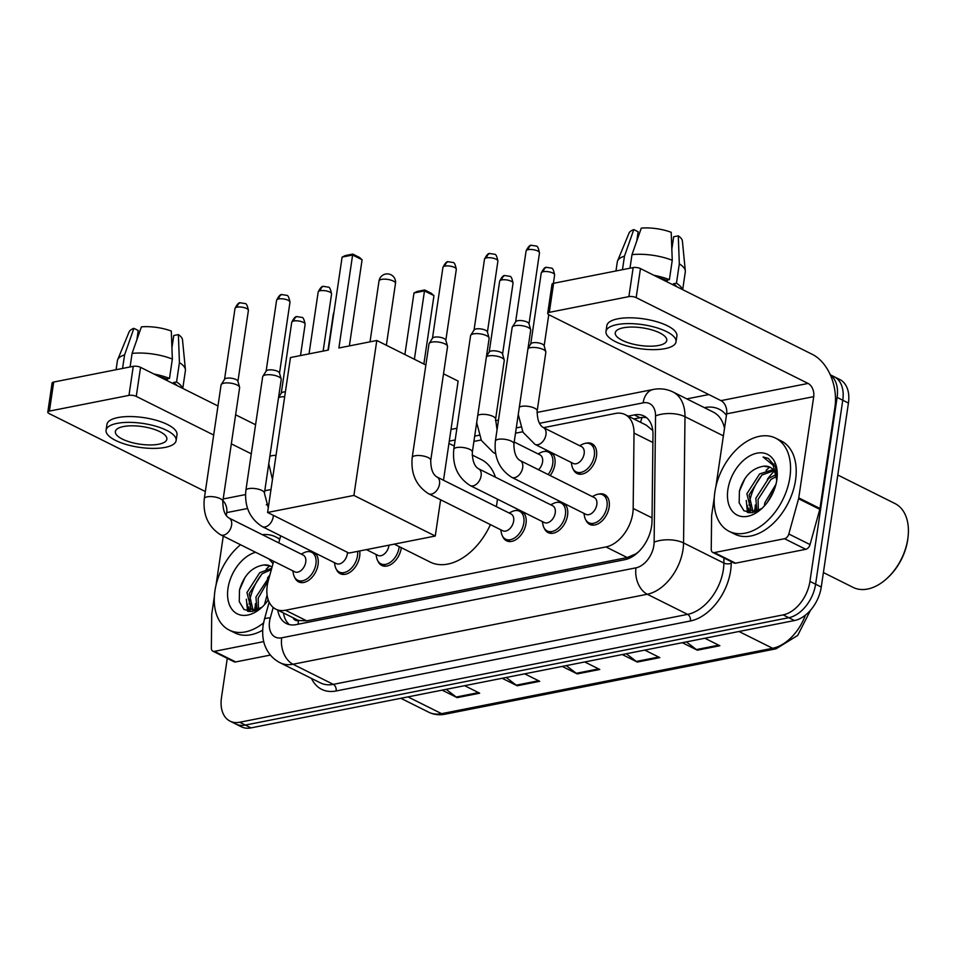 <?xml version="1.0" encoding="UTF-8"?>
<svg xmlns="http://www.w3.org/2000/svg" width="956" height="956" viewBox="0 0 956 956"><rect width="100%" height="100%" fill="white"/><g stroke="black" fill="none" stroke-linecap="round" stroke-linejoin="round"><path stroke-width="1.43" d="M544.645 451.423A16.658 10.839 116.5 0 1 549.15 451.423M551.409 452.547A16.658 10.839 116.5 0 1 554.898 464.425A16.658 10.839 116.5 0 1 550.166 475.55M586.231 443.202A16.658 10.839 116.5 0 1 591.907 443.68A16.658 10.839 116.5 0 1 596.484 456.203A16.658 10.839 116.5 0 1 577.03 473.483A16.658 10.839 116.5 0 1 573.241 469.229M557.324 502.318A16.658 10.839 116.5 0 1 561.829 502.318M564.076 503.442A16.658 10.839 116.5 0 1 567.565 515.32A16.658 10.839 116.5 0 1 548.123 532.6A16.658 10.839 116.5 0 1 544.334 528.333M598.898 494.097A16.658 10.839 116.5 0 1 604.586 494.563A16.658 10.839 116.5 0 1 609.151 507.098A16.658 10.839 116.5 0 1 589.709 524.378A16.658 10.839 116.5 0 1 585.92 520.124M401.305 547.657A16.658 10.839 116.5 0 1 401.233 548.17A16.658 10.839 116.5 0 1 381.791 565.45A16.658 10.839 116.5 0 1 378.002 561.196M515.738 510.528A16.658 10.839 116.5 0 1 520.243 510.54M522.49 511.663A16.658 10.839 116.5 0 1 525.991 523.53A16.658 10.839 116.5 0 1 506.537 540.809A16.658 10.839 116.5 0 1 502.748 536.555M359.671 550.967A16.658 10.839 116.5 0 1 359.659 556.392A16.658 10.839 116.5 0 1 340.205 573.672A16.658 10.839 116.5 0 1 336.416 569.406M307.82 551.6A16.658 10.839 116.5 0 1 312.325 551.612M314.572 552.735A16.658 10.839 116.5 0 1 318.073 564.602A16.658 10.839 116.5 0 1 298.619 581.881A16.658 10.839 116.5 0 1 294.83 577.627M273.667 561.28L268.337 580.531A31.237 20.327 -63.5 0 0 267.25 585.646A31.237 20.327 -63.5 0 0 275.818 609.151A31.237 20.327 -63.5 0 0 285.474 610.251L605.961 546.94A31.237 20.327 -63.5 0 0 633.171 508.461L634.019 433.092A31.237 20.327 -63.5 0 0 625.045 414.557A31.237 20.327 -63.5 0 0 615.389 413.458L543.51 427.667M292.99 617.719A10.408 6.776 -63.5 0 0 298.499 620.575L298.893 620.492A31.237 20.327 116.5 0 1 297.041 619.739L275.818 609.151M638.775 551.612A31.237 20.327 116.5 0 1 635.549 553.99L635.943 553.918A10.408 6.776 -63.5 0 0 636.337 553.823M652.685 429.77A31.237 14.173 -179.4 0 0 652.004 429.937L646.328 425.181L625.045 414.557M298.893 620.492L306.745 620.862L627.22 557.551L635.549 553.99M280.706 535.826L278.758 542.877M522.729 431.765L515.499 433.199M481.143 439.975L473.913 441.409M454.399 445.269L453.144 445.508M277.766 610.119A31.237 20.327 -63.5 0 0 286.382 623.539A31.237 20.327 -63.5 0 0 296.037 624.638L624.794 559.69A31.237 20.327 -63.5 0 0 652.004 521.223L652.984 434.538A31.237 20.327 -63.5 0 0 644.009 416.015A31.237 20.327 -63.5 0 0 634.354 414.916L628.2 416.135M289.381 624.615A31.237 20.327 116.5 0 1 283.43 612.951M749.217 504.075A41.646 27.103 116.5 0 1 762.135 474.857A41.646 27.103 116.5 0 0 749.217 504.075A41.646 27.103 116.5 0 0 749.062 505.234A41.646 27.103 116.5 0 1 749.217 504.075M766.055 470.471A41.646 27.103 116.5 0 1 769.711 467.125A41.646 27.103 116.5 0 0 766.055 470.471M772.854 464.759A41.646 27.103 116.5 0 1 774.109 463.935A41.646 27.103 116.5 0 0 772.854 464.759M249.325 602.83A41.646 27.103 116.5 0 1 262.243 573.612A41.646 27.103 116.5 0 0 249.325 602.83A41.646 27.103 116.5 0 0 249.157 603.989A41.646 27.103 116.5 0 1 249.325 602.83M266.15 569.226A41.646 27.103 116.5 0 1 269.819 565.88A41.646 27.103 116.5 0 0 266.15 569.226M748.703 512.739A41.646 27.103 116.5 0 1 748.775 508.245A41.646 27.103 116.5 0 0 748.703 512.739M248.811 611.493A41.646 27.103 116.5 0 1 248.871 607A41.646 27.103 116.5 0 0 248.811 611.493M830.382 375.027A31.237 20.327 116.5 0 1 837.109 397.409L809.947 581.391A31.237 20.327 116.5 0 1 783.131 614.887L239.705 722.246A31.237 20.327 116.5 0 1 230.038 721.147A31.237 20.327 116.5 0 1 221.469 697.641L227.277 658.361M686.838 398.891L708.814 394.553M830.274 374.776L839.858 379.556A31.237 20.327 116.5 0 1 848.426 403.062L821.264 587.044A31.237 20.327 116.5 0 1 794.46 620.54L251.022 727.886L245.357 725.066A31.237 20.327 116.5 0 1 235.702 723.967A31.237 20.327 116.5 0 0 245.357 725.066L788.796 617.707L245.357 725.066L239.705 722.246M821.264 587.044L815.599 584.212A31.237 20.327 116.5 0 1 788.796 617.707A31.237 20.327 116.5 0 0 815.599 584.212L842.774 400.229L815.599 584.212L809.947 581.391M834.206 376.736A31.237 20.327 116.5 0 1 842.774 400.229A31.237 20.327 116.5 0 0 834.206 376.736M633.852 418.955L640.018 417.736A31.237 20.327 116.5 0 1 646.674 417.772M254.631 609.665A49.987 32.528 116.5 0 1 255.144 606.69A49.987 32.528 116.5 0 0 254.631 609.665A49.987 32.528 116.5 0 0 254.547 610.287A49.987 32.528 116.5 0 1 254.631 609.665M267.441 578.177A49.987 32.528 116.5 0 1 269.891 574.903A49.987 32.528 116.5 0 0 267.441 578.177M754.535 510.91A49.987 32.528 116.5 0 1 755.049 507.923A49.987 32.528 116.5 0 0 754.535 510.91A49.987 32.528 116.5 0 0 754.439 511.532A49.987 32.528 116.5 0 1 754.535 510.91M767.333 479.422A49.987 32.528 116.5 0 1 774.205 471.129A49.987 32.528 116.5 0 0 767.333 479.422M250.735 603.547A41.646 27.103 -63.5 0 0 250.341 606.941M250.245 608.434A41.646 27.103 -63.5 0 0 250.209 611.625M750.639 504.78A41.646 27.103 -63.5 0 0 750.245 508.186M750.149 509.679A41.646 27.103 -63.5 0 0 750.102 512.858M686.36 641.894L696.374 649.578A8.329 5.652 78.8 0 0 697.342 650.188L719.856 645.742L704.835 638.238M682.321 642.695L697.342 650.188M626.311 653.749L636.326 661.444A8.329 5.652 78.8 0 0 637.293 662.054L659.819 657.608L644.786 650.104M622.272 654.549L637.293 662.054M446.165 689.336L456.191 697.032A8.329 5.652 78.8 0 0 457.147 697.641L479.673 693.196L464.64 685.691M442.126 690.136L457.147 697.641M506.214 677.481L516.24 685.165A8.329 5.652 78.8 0 0 517.196 685.775L539.722 681.329L524.689 673.825M502.175 678.282L517.196 685.775M566.263 665.615L576.277 673.311A8.329 5.652 78.8 0 0 577.245 673.908L599.77 669.463L584.737 661.97M562.224 666.416L577.245 673.908M251.022 727.886A31.237 20.327 116.5 0 1 241.366 726.799L230.038 721.147M263.736 641.607L214.455 651.347L235.678 661.934A5.21 3.394 116.5 0 1 234.065 661.755L212.841 651.155A5.21 3.394 -63.5 0 0 214.455 651.347M270.417 655.075L235.678 661.934M47.8 412.096L52.09 383.045A5.21 1.781 8.4 0 1 53.703 382.041L49.413 411.092A5.21 1.781 -171.6 0 0 47.8 412.096A5.21 1.781 -171.6 0 0 49.198 413.601L205.337 491.527M133.266 366.327A5.21 1.781 8.4 0 1 140.556 367.343L136.266 396.393A5.21 1.781 -171.6 0 0 128.976 395.378L133.266 366.327L53.703 382.041M255.575 424.751L235.618 414.796M217.98 405.989L140.556 367.343M128.976 395.378L49.413 411.092M136.266 396.393L213.69 435.04M231.328 443.847L251.285 453.801M222.939 500.693A10.408 7.062 -101.2 0 1 226.739 512.607L226.297 515.595M223.262 536.125L216.02 585.227M214.359 596.472L211.79 613.86A5.21 3.394 -63.5 0 0 211.718 614.684L211.348 648.072A5.21 3.394 -63.5 0 0 212.841 651.155M123.42 426.555A26.027 8.879 -171.6 0 0 115.353 431.574A26.027 8.879 -171.6 0 0 130.303 442.114A26.027 8.879 -171.6 0 0 158.792 444.205A26.027 8.879 -171.6 0 0 166.858 439.186A26.027 8.879 -171.6 0 0 151.92 428.647A26.027 8.879 -171.6 0 0 123.42 426.555M136.887 339.703L138.238 330.513L133.888 328.35L124.579 354.891L122.571 368.43M177.015 385.543A30.198 10.301 -171.6 0 0 173.526 382.555L176.561 381.958L179.429 362.587L178.378 334.6L173.765 335.508L171.937 347.876M173.347 383.715L173.526 382.555M172.355 359.062A34.368 11.723 -171.6 0 0 132.083 353.409L141.392 326.868A27.079 9.237 -171.6 0 1 171.303 331.063L172.355 359.062L169.487 378.433L166.452 379.03L166.284 380.189M166.452 379.03A30.198 10.301 -171.6 0 0 159.389 376.748M176.131 440.549L176.991 434.741A35.408 12.081 -171.6 0 0 156.676 420.413A35.408 12.081 -171.6 0 0 117.911 417.569A35.408 12.081 -171.6 0 0 106.941 424.404L106.08 430.212A35.408 12.081 -171.6 0 0 126.407 444.54A35.408 12.081 -171.6 0 0 165.161 447.384A35.408 12.081 -171.6 0 0 176.131 440.549A35.408 12.081 -171.6 0 0 155.816 426.221A35.408 12.081 -171.6 0 0 117.062 423.377A35.408 12.081 -171.6 0 0 106.08 430.212M182.405 388.232A34.368 11.723 -171.6 0 0 176.561 381.958M169.487 378.433A34.368 11.723 -171.6 0 0 154 374.059M182.775 388.423L185.404 370.677A34.368 11.723 -171.6 0 0 185.416 369.685A34.368 11.723 -171.6 0 0 179.429 362.587M130.088 366.949L132.083 353.409M185.416 369.685L182.5 339.774A27.079 9.237 -171.6 0 0 178.378 334.6M124.579 354.891A34.368 11.723 -171.6 0 0 117.684 359.683A34.368 11.723 -171.6 0 0 117.409 360.639L116.07 369.721M133.888 328.35A27.079 9.237 -171.6 0 0 129.12 331.899L117.684 359.683M167.372 378.851L167.109 380.596M263.533 622.942A52.066 33.878 116.5 0 1 229.213 630.076A52.066 33.878 116.5 0 1 214.933 590.904A52.066 33.878 116.5 0 1 240.518 544.741M262.637 630.231A52.066 33.878 116.5 0 1 234.877 632.896L229.213 630.076M271.361 569.609L261.98 573.803L249.205 593.676L253.005 609.952M271.719 568.294L259.733 572.68L246.959 592.553L251.141 609.091L256.638 610.298M268.349 580.483L258.192 598.157L258.443 609.438M269.401 576.671L255.945 597.046L256.997 610.143M268.062 599.4L267.596 600.93M267.094 595.026L264.418 604.778M251.834 609.474L254.882 610.944M270.309 566.095L263.964 564.948C252.014 566.848 243.864 575.177 239.502 589.936L239.275 601.659L243.995 609.498L252.229 611.517L261.765 607.275M268.266 599.998A33.95 22.096 116.5 0 1 261.597 607.586A33.95 22.096 116.5 0 1 236.574 613.465A33.95 22.096 116.5 0 1 227.994 588.322A33.95 22.096 116.5 0 1 255.622 552.281M268.863 558.89L273.022 563.61M263.964 564.948A23.53 15.32 116.5 0 1 270.046 565.964A23.53 15.32 116.5 0 1 272.006 567.255M262.303 534.667A52.066 33.878 116.5 0 1 275.71 536.902A52.066 33.878 116.5 0 1 279.702 539.459M255.348 603.714L255.288 610.346M246.361 599.233L247.556 611.231M256.268 608.518L256.351 610.322M247.281 604.037L248.548 611.458M245.083 577.269L239.478 590.055M497.431 499.151A57.276 37.272 116.5 0 1 497 502.653A57.276 37.272 116.5 0 1 496.307 506.608M490.416 524.617A57.276 37.272 116.5 0 1 430.152 562.056L394.242 544.131M472.145 454.996L481.298 459.561A57.276 37.272 116.5 0 1 495.435 477.211M338.89 347.984L352.609 255.025L342.105 257.104L328.374 350.063L290.469 357.544L267.596 512.476L353.911 495.423L376.795 340.491L338.89 347.984M349.37 345.917L362.085 259.757L352.609 255.025L352.812 254.093L345.307 255.575L342.105 257.104M376.795 340.491L425.874 365.001M443.524 373.808L458.139 381.097L443.5 480.259M353.911 495.423L435.267 536.029L440.62 499.761M435.267 536.029L348.94 553.082L267.596 512.476M352.812 254.093L359.456 257.415L362.085 259.757M404.89 354.521L413.972 292.978L417.175 291.449L424.679 289.967L431.335 293.289L433.964 295.631L423.867 363.997M433.964 295.631L424.488 290.899L414.39 359.265M424.679 289.967L424.488 290.899L413.972 292.978M229.034 518.056L303.171 555.066A9.369 6.095 116.5 0 1 305.741 562.116A9.369 6.095 116.5 0 1 294.807 571.831L220.669 534.834A9.369 6.095 116.5 0 0 223.991 535.061A9.369 6.095 116.5 0 0 231.603 525.107A9.369 6.095 116.5 0 0 229.034 518.056C224.911 515.607 222.844 510.05 222.832 501.386L239.621 387.706A9.369 3.203 8.4 0 0 239.586 387.216A9.369 3.203 8.4 0 0 237.1 385.005A9.369 3.203 8.4 0 0 223.979 383.165A9.369 3.203 8.4 0 0 221.254 384.503A9.369 3.203 8.4 0 0 221.075 384.969L204.297 498.65A9.369 3.203 8.4 0 1 207.201 496.845A9.369 3.203 8.4 0 1 207.631 496.762A9.369 3.203 8.4 0 1 217.717 497.67A9.369 3.203 8.4 0 1 222.832 501.386M301.188 554.074L304.139 552.652A15.619 10.169 116.5 0 1 311.62 552.293A15.619 10.169 116.5 0 1 315.91 564.052A15.619 10.169 116.5 0 1 297.675 580.244A15.619 10.169 116.5 0 1 293.456 574.054L292.811 570.84M224.517 379.544A6.764 2.306 8.4 0 1 224.636 379.209A6.764 2.306 8.4 0 1 226.608 378.229A6.764 2.306 8.4 0 1 236.084 379.568A6.764 2.306 8.4 0 1 237.877 381.157L239.586 387.216M347.446 552.329A9.369 6.095 116.5 0 1 347.327 553.894A9.369 6.095 116.5 0 1 336.381 563.622L262.255 526.613A9.369 6.095 116.5 0 0 265.577 526.84A9.369 6.095 116.5 0 0 273.189 516.897A9.369 6.095 116.5 0 0 273.308 515.332M357.592 551.373A15.619 10.169 116.5 0 1 357.484 555.83A15.619 10.169 116.5 0 1 339.249 572.035A15.619 10.169 116.5 0 1 335.042 565.844L334.397 562.63M264.418 493.177A9.369 3.203 8.4 0 0 259.303 489.46A9.369 3.203 8.4 0 0 249.217 488.552A9.369 3.203 8.4 0 0 248.775 488.624A9.369 3.203 8.4 0 0 245.871 490.44L262.661 376.76A9.369 3.203 8.4 0 1 262.84 376.294A9.369 3.203 8.4 0 1 265.565 374.943A9.369 3.203 8.4 0 1 278.686 376.795A9.369 3.203 8.4 0 1 281.172 378.994A9.369 3.203 8.4 0 1 281.207 379.496L264.418 493.177L268.278 507.863M266.091 371.322A6.764 2.306 8.4 0 1 266.222 370.988A6.764 2.306 8.4 0 1 268.194 370.02A6.764 2.306 8.4 0 1 277.67 371.346A6.764 2.306 8.4 0 1 279.463 372.948L281.172 378.994M388.973 545.171A9.369 6.095 116.5 0 1 388.913 545.685A9.369 6.095 116.5 0 1 377.967 555.4L366.411 549.628M399.19 546.605A15.619 10.169 116.5 0 1 399.07 547.621A15.619 10.169 116.5 0 1 380.835 563.813A15.619 10.169 116.5 0 1 376.628 557.635L375.983 554.408M436.952 476.984L511.09 513.993A9.369 6.095 116.5 0 1 513.659 521.044A9.369 6.095 116.5 0 1 502.713 530.759L428.587 493.762A9.369 6.095 116.5 0 0 431.909 493.989A9.369 6.095 116.5 0 0 439.521 484.035A9.369 6.095 116.5 0 0 436.952 476.984C432.829 474.535 430.762 468.978 430.75 460.314L447.539 346.634A9.369 3.203 8.4 0 0 447.504 346.144A9.369 3.203 8.4 0 0 445.018 343.933A9.369 3.203 8.4 0 0 431.897 342.093A9.369 3.203 8.4 0 0 429.172 343.431A9.369 3.203 8.4 0 0 428.993 343.897L412.203 457.577A9.369 3.203 8.4 0 1 415.107 455.773A9.369 3.203 8.4 0 1 415.549 455.689A9.369 3.203 8.4 0 1 425.635 456.598A9.369 3.203 8.4 0 1 430.75 460.314M509.106 513.002L512.058 511.58A15.619 10.169 116.5 0 1 519.538 511.221A15.619 10.169 116.5 0 1 523.816 522.968A15.619 10.169 116.5 0 1 505.593 539.172A15.619 10.169 116.5 0 1 501.374 532.982L500.729 529.767M432.423 338.472A6.764 2.306 8.4 0 1 432.554 338.137A6.764 2.306 8.4 0 1 434.526 337.157A6.764 2.306 8.4 0 1 444.002 338.496A6.764 2.306 8.4 0 1 445.795 340.085L447.504 346.144M478.538 468.775L552.676 505.772A9.369 6.095 116.5 0 1 555.245 512.822A9.369 6.095 116.5 0 1 544.299 522.538L470.161 485.54A9.369 6.095 116.5 0 0 473.495 485.768A9.369 6.095 116.5 0 0 481.107 475.825A9.369 6.095 116.5 0 0 478.538 468.775C474.415 466.325 472.348 460.756 472.336 452.104L489.125 338.424A9.369 3.203 8.4 0 0 489.078 337.922A9.369 3.203 8.4 0 0 486.604 335.711A9.369 3.203 8.4 0 0 473.483 333.871A9.369 3.203 8.4 0 0 470.758 335.221A9.369 3.203 8.4 0 0 470.579 335.675L453.789 449.356A9.369 3.203 8.4 0 1 456.693 447.551A9.369 3.203 8.4 0 1 457.135 447.48A9.369 3.203 8.4 0 1 467.221 448.388A9.369 3.203 8.4 0 1 472.336 452.104M550.68 504.78L553.644 503.358A15.619 10.169 116.5 0 1 561.124 503.011A15.619 10.169 116.5 0 1 565.402 514.758A15.619 10.169 116.5 0 1 547.167 530.962A15.619 10.169 116.5 0 1 542.96 524.772L542.315 521.558M474.009 330.25A6.764 2.306 8.4 0 1 474.14 329.916A6.764 2.306 8.4 0 1 476.112 328.948A6.764 2.306 8.4 0 1 485.588 330.274A6.764 2.306 8.4 0 1 487.381 331.875L489.078 337.922M520.124 460.553L594.25 497.562A9.369 6.095 116.5 0 1 596.819 504.613A9.369 6.095 116.5 0 1 585.885 514.328L511.747 477.331A9.369 6.095 116.5 0 0 515.069 477.558A9.369 6.095 116.5 0 0 522.693 467.604A9.369 6.095 116.5 0 0 520.124 460.553C515.989 458.103 513.922 452.547 513.922 443.883L530.7 330.202A9.369 3.203 8.4 0 0 530.664 329.712A9.369 3.203 8.4 0 0 528.19 327.502A9.369 3.203 8.4 0 0 515.069 325.661A9.369 3.203 8.4 0 0 512.332 327A9.369 3.203 8.4 0 0 512.165 327.466L495.375 441.146A9.369 3.203 8.4 0 1 498.279 439.342A9.369 3.203 8.4 0 1 498.709 439.258A9.369 3.203 8.4 0 1 508.795 440.166A9.369 3.203 8.4 0 1 513.922 443.883M592.266 496.57L595.23 495.148A15.619 10.169 116.5 0 1 602.698 494.79A15.619 10.169 116.5 0 1 606.988 506.549A15.619 10.169 116.5 0 1 588.753 522.741A15.619 10.169 116.5 0 1 584.534 516.551L583.901 513.336M515.595 322.041A6.764 2.306 8.4 0 1 515.726 321.706A6.764 2.306 8.4 0 1 517.686 320.726A6.764 2.306 8.4 0 1 527.174 322.064A6.764 2.306 8.4 0 1 528.955 323.654L530.664 329.712M281.243 393.37A6.764 2.306 8.4 0 1 281.363 393.036A6.764 2.306 8.4 0 1 283.334 392.068A6.764 2.306 8.4 0 1 285.402 391.864M278.495 397.815A9.369 3.203 8.4 0 1 284.685 396.74M514.197 441.995L539.997 454.877A9.369 6.095 116.5 0 1 542.566 461.927A9.369 6.095 116.5 0 1 538.527 469.743M486.413 356.743A9.369 3.203 8.4 0 1 501.745 357.759A9.369 3.203 8.4 0 1 504.23 359.97A9.369 3.203 8.4 0 1 504.266 360.46L495.602 419.146L497.048 429.806M538.013 453.885L540.976 452.463A15.619 10.169 116.5 0 1 548.445 452.116A15.619 10.169 116.5 0 1 552.735 463.863A15.619 10.169 116.5 0 1 548.123 474.535M489.149 352.298A6.764 2.306 8.4 0 1 489.281 351.963A6.764 2.306 8.4 0 1 491.253 350.983A6.764 2.306 8.4 0 1 500.729 352.322A6.764 2.306 8.4 0 1 502.521 353.911L504.23 359.97M543.39 427.595L581.583 446.667A9.369 6.095 116.5 0 1 584.152 453.718A9.369 6.095 116.5 0 1 573.218 463.433L535.013 444.373A9.369 6.095 116.5 0 0 538.336 444.6A9.369 6.095 116.5 0 0 545.96 434.645A9.369 6.095 116.5 0 0 543.39 427.595C539.256 425.145 537.188 419.588 537.176 410.925L545.852 352.25A9.369 3.203 8.4 0 0 545.816 351.748A9.369 3.203 8.4 0 0 543.331 349.549A9.369 3.203 8.4 0 0 527.999 348.534M579.599 445.675L582.551 444.253A15.619 10.169 116.5 0 1 590.031 443.895A15.619 10.169 116.5 0 1 594.321 455.654A15.619 10.169 116.5 0 1 576.086 471.846A15.619 10.169 116.5 0 1 571.867 465.668L571.234 462.441M530.735 344.076A6.764 2.306 8.4 0 1 530.867 343.742A6.764 2.306 8.4 0 1 532.839 342.774A6.764 2.306 8.4 0 1 542.315 344.1A6.764 2.306 8.4 0 1 544.107 345.702L545.816 351.748M784.529 538.718A5.21 3.394 -63.5 0 0 788.82 533.998L798.583 498.745A5.21 3.394 -63.5 0 0 798.762 497.897L819.985 508.496A5.21 3.394 116.5 0 1 819.794 509.345L810.043 544.585A5.21 3.394 116.5 0 1 805.753 549.318L784.529 538.718L714.347 552.592L735.57 563.18A5.21 3.394 116.5 0 1 733.957 563L712.746 552.401A5.21 3.394 -63.5 0 0 714.347 552.592M805.753 549.318L735.57 563.18M819.985 508.496L834.935 407.244A41.646 28.25 78.8 0 0 812.361 354.389L640.46 268.588L636.17 297.639L808.071 383.44A10.408 7.062 -101.2 0 1 813.711 396.644L798.762 497.897M547.704 313.341L551.994 284.291A5.21 1.781 8.4 0 1 553.608 283.287L549.318 312.337A5.21 1.781 -171.6 0 0 547.704 313.341A5.21 1.781 -171.6 0 0 549.103 314.847L720.991 400.636A10.408 7.062 -101.2 0 1 726.644 413.852L715.913 486.473M636.17 297.639A5.21 1.781 -171.6 0 0 628.881 296.623L633.171 267.572L553.608 283.287M633.171 267.572A5.21 1.781 8.4 0 1 640.46 268.588M628.881 296.623L549.318 312.337M714.252 497.718L711.694 515.105A5.21 3.394 -63.5 0 0 711.623 515.929L711.24 549.318A5.21 3.394 -63.5 0 0 712.746 552.401M623.324 327.8A26.027 8.879 -171.6 0 0 615.258 332.819A26.027 8.879 -171.6 0 0 630.195 343.359A26.027 8.879 -171.6 0 0 658.696 345.451A26.027 8.879 -171.6 0 0 666.762 340.432A26.027 8.879 -171.6 0 0 651.825 329.892A26.027 8.879 -171.6 0 0 623.324 327.8M636.78 240.948L638.142 231.758L633.792 229.595L624.471 256.136L622.476 269.676M676.92 286.788A30.198 10.301 -171.6 0 0 673.418 283.801L676.466 283.203L679.322 263.832L678.282 235.845L673.669 236.753L671.841 249.122M673.251 284.96L673.418 283.801M672.247 260.307A34.368 11.723 -171.6 0 0 631.988 254.655L641.297 228.114A27.079 9.237 -171.6 0 1 671.208 232.308L672.247 260.307L669.391 279.666L666.344 280.275L666.177 281.434M666.344 280.275A30.198 10.301 -171.6 0 0 659.293 277.993M676.035 341.794L676.896 335.986A35.408 12.081 -171.6 0 0 656.569 321.658A35.408 12.081 -171.6 0 0 617.815 318.814A35.408 12.081 -171.6 0 0 606.845 325.649L605.985 331.457A35.408 12.081 -171.6 0 0 626.3 345.785A35.408 12.081 -171.6 0 0 665.065 348.629A35.408 12.081 -171.6 0 0 676.035 341.794A35.408 12.081 -171.6 0 0 655.708 327.466A35.408 12.081 -171.6 0 0 616.955 324.622A35.408 12.081 -171.6 0 0 605.985 331.457M682.309 289.477A34.368 11.723 -171.6 0 0 676.466 283.203M669.391 279.666A34.368 11.723 -171.6 0 0 653.892 275.304M682.68 289.668L685.297 271.922A34.368 11.723 -171.6 0 0 685.321 270.93A34.368 11.723 -171.6 0 0 679.322 263.832M629.98 268.194L631.988 254.655M685.321 270.93L682.393 241.02A27.079 9.237 -171.6 0 0 678.282 235.845M624.471 256.136A34.368 11.723 -171.6 0 0 617.576 260.928A34.368 11.723 -171.6 0 0 617.313 261.884L615.975 270.966M633.792 229.595A27.079 9.237 -171.6 0 0 629.024 233.144L617.576 260.928M667.264 280.096L667.013 281.841M837.803 475.013L894.959 503.537A46.856 30.496 116.5 0 1 908.2 535.527L908.092 536.675A44.777 29.134 116.5 0 1 907.722 539.793A44.777 29.134 116.5 0 1 887.491 577.95L886.642 578.727A46.856 30.496 116.5 0 1 853.111 587.39L823.403 572.56M908.2 535.527A46.856 30.496 116.5 0 1 907.818 538.79A46.856 30.496 116.5 0 1 886.642 578.727M789.895 477.319A52.066 33.878 116.5 0 1 729.117 531.321A52.066 33.878 116.5 0 1 714.837 492.149A52.066 33.878 116.5 0 1 775.615 438.147A52.066 33.878 116.5 0 1 789.895 477.319M775.615 438.147L781.267 440.967A52.066 33.878 116.5 0 1 795.547 480.139A52.066 33.878 116.5 0 1 734.77 534.141L729.117 531.321M773.882 470.651L761.884 475.048L749.11 494.921L752.898 511.197M773.069 469.623L759.638 473.925L746.863 493.798L751.046 510.337L756.543 511.544M776.272 476.447L770.871 479.53L758.084 499.402L758.335 510.683M775.83 474.702L768.624 478.406L755.838 498.291L756.889 511.388M774.48 489.125L767.489 502.175M775.985 484.202L764.824 502.772L764.322 506.023M751.739 510.719L754.774 512.189M770.213 467.341L763.856 466.193C751.918 468.093 743.756 476.423 739.394 491.181L739.179 502.904L743.899 510.743L752.133 512.763L761.669 508.52M727.886 489.568A33.95 22.096 116.5 0 1 756.1 453.371A33.95 22.096 116.5 0 1 777.108 477.546A33.95 22.096 116.5 0 1 776.834 479.9A33.95 22.096 116.5 0 1 761.49 508.831A33.95 22.096 116.5 0 1 736.467 514.71A33.95 22.096 116.5 0 1 727.886 489.568M776.989 478.669L775.424 466.636L768.277 458.378L763.091 456.992L773.189 465.297L776.774 480.294M763.856 466.193A23.53 15.32 116.5 0 1 769.95 467.209A23.53 15.32 116.5 0 1 776.702 480.713M777.025 474.845L776.081 472.921M755.252 504.959L755.192 511.591M746.266 500.478L747.449 512.476M756.16 509.763L756.256 511.568M747.186 505.282L748.452 512.703M744.975 478.514L739.37 491.3M768.493 458.486L763.091 456.992M298.499 620.575A31.237 21.187 78.8 0 0 298.141 624.22M642.121 417.449A31.237 21.187 78.8 0 0 640.592 422.325M306.745 620.862L285.474 610.251M652.9 442.509L634.019 433.092M652.04 517.877L633.171 508.461M627.22 557.551L605.961 546.94M273.201 607.43L270.273 618.006A20.829 13.551 -63.5 0 0 269.556 621.412A20.829 13.551 -63.5 0 0 281.709 637.807L635.991 567.828A20.829 13.551 -63.5 0 0 653.856 545.494A20.829 13.551 -63.5 0 0 654.131 542.172L655.553 415.92A20.829 13.551 -63.5 0 0 643.137 402.846L539.471 423.317M724.505 428.276A41.646 27.103 -63.5 0 0 713.343 412.132L673.024 391.996A41.646 27.103 116.5 0 1 684.986 416.697L683.552 542.948A41.646 27.103 116.5 0 1 683.014 549.592A41.646 27.103 116.5 0 1 647.272 594.25L292.99 664.241A41.646 27.103 116.5 0 1 280.108 662.771L320.439 682.895A41.646 27.103 -63.5 0 0 333.309 684.365L687.603 614.373A41.646 27.103 -63.5 0 0 723.345 569.716A41.646 27.103 -63.5 0 0 723.883 563.072L723.931 557.993M731.256 561.65L731.232 563.275A46.856 30.496 116.5 0 1 690.423 620.982L336.142 690.973A5.21 3.537 78.8 0 0 333.309 684.365L292.99 664.241A20.829 14.125 -101.2 0 1 281.709 637.807M731.232 563.275A5.21 2.366 0.6 0 1 723.883 563.072L683.552 542.948A20.829 9.452 -179.4 0 0 654.131 542.172M336.142 690.973A46.856 30.496 116.5 0 1 311.477 678.425M704.381 407.65L704.715 407.579A46.856 30.496 116.5 0 1 726.429 415.263M783.131 614.887L794.46 620.54M837.109 397.409L848.426 403.062M635.991 567.828A20.829 14.125 -101.2 0 0 647.272 594.25L687.603 614.373A5.21 3.537 78.8 0 1 690.423 620.982M655.553 415.92A20.829 9.452 -179.4 0 1 684.986 416.697L723.393 435.864M520.638 427.045L516.276 427.906M479.052 435.255L474.69 436.115M455.175 439.975L449.272 441.134M643.137 402.846A20.829 14.125 -101.2 0 1 653.247 389.474L537.033 412.43M270.273 618.006A20.829 4.541 -164.5 0 0 264.358 619.512L269.162 602.149M640.018 417.736L634.354 414.916M810.485 610.263L797.674 635.441L776.069 648.813A10.408 7.062 -101.2 0 1 772.615 648.276A41.646 27.103 -63.5 0 0 805.394 615.15M407.973 696.888L441.6 713.666A10.408 7.062 78.8 0 0 445.054 714.204C439.198 715.339 433.749 714.67 428.73 712.208A41.646 27.103 -63.5 0 0 441.6 713.666L772.615 648.276L738.988 631.498M598.623 668.889L576.277 673.311M538.575 680.756L516.24 685.165M478.526 692.622L456.191 697.032M658.672 657.035L636.326 661.444M718.721 645.169L696.374 649.578M270.978 489.532L264.776 490.763M245.513 494.575L223.19 498.984M268.803 504.302L266.306 504.792M247.592 508.484L226.739 512.607M381.587 279.391A8.329 2.844 -171.6 0 0 379.006 280.992A8.329 8.329 0 0 1 385.627 274.037A8.329 8.329 0 0 1 395.485 283.43A8.329 2.844 -171.6 0 0 393.251 281.028A8.329 2.844 -171.6 0 0 381.587 279.391M248.393 310.449C247.461 305.585 246.337 303.291 245.011 303.554L240.386 302.813C238.964 302.275 237.172 304.163 235.009 308.465A6.764 2.306 8.4 0 1 237.1 307.163A6.764 2.306 8.4 0 1 244.509 307.701A6.764 2.306 8.4 0 1 248.393 310.449L237.924 381.348M240.386 302.813A6.764 4.589 78.8 0 0 237.1 307.163M289.979 302.227C289.047 297.364 287.911 295.069 286.597 295.332L281.972 294.603C280.55 294.066 278.758 295.954 276.595 300.256A6.764 2.306 8.4 0 1 278.686 298.941A6.764 2.306 8.4 0 1 286.095 299.491A6.764 2.306 8.4 0 1 289.979 302.227L279.511 373.127M281.972 294.603A6.764 4.589 78.8 0 0 278.686 298.941M331.565 294.018C330.633 289.154 329.497 286.86 328.183 287.123L323.558 286.382C322.124 285.856 320.332 287.732 318.169 292.034A6.764 2.306 8.4 0 1 320.272 290.732A6.764 2.306 8.4 0 1 327.681 291.269A6.764 2.306 8.4 0 1 331.565 294.018L323.14 351.091M323.558 286.382A6.764 4.589 78.8 0 0 320.272 290.732M456.311 269.365C455.379 264.513 454.243 262.207 452.929 262.482L448.304 261.741C446.882 261.203 445.09 263.091 442.927 267.393A6.764 2.306 8.4 0 1 445.018 266.091A6.764 2.306 8.4 0 1 452.427 266.628A6.764 2.306 8.4 0 1 456.311 269.365L445.843 340.264M448.304 261.741A6.764 4.589 78.8 0 0 445.018 266.091M497.897 261.155C496.965 256.292 495.829 253.997 494.515 254.26L489.89 253.531C488.468 252.993 486.664 254.882 484.501 259.184A6.764 2.306 8.4 0 1 486.604 257.869A6.764 2.306 8.4 0 1 494.013 258.419A6.764 2.306 8.4 0 1 497.897 261.155L487.429 332.055M489.89 253.531A6.764 4.589 78.8 0 0 486.604 257.869M539.483 252.946C538.539 248.082 537.415 245.788 536.101 246.051L531.476 245.31C530.042 244.772 528.25 246.66 526.087 250.962A6.764 2.306 8.4 0 1 528.19 249.659A6.764 2.306 8.4 0 1 535.599 250.197A6.764 2.306 8.4 0 1 539.483 252.946L529.015 323.845M531.476 245.31A6.764 4.589 78.8 0 0 528.19 249.659M305.131 324.275C304.187 319.412 303.064 317.117 301.738 317.38L297.113 316.639C295.691 316.113 293.898 317.99 291.735 322.291A6.764 2.306 8.4 0 1 293.827 320.989A6.764 2.306 8.4 0 1 301.236 321.539A6.764 2.306 8.4 0 1 305.131 324.275L300.507 355.572M297.113 316.639A6.764 4.589 78.8 0 0 293.827 320.989M269.831 456.502A9.369 3.203 8.4 0 1 272.484 455.594A9.369 3.203 8.4 0 1 276.021 455.415M334.002 311.955L333.321 314.082A6.764 2.306 8.4 0 1 333.787 313.389M513.037 283.203C512.105 278.339 510.982 276.045 509.656 276.308L505.031 275.567C503.609 275.041 501.816 276.917 499.653 281.219A6.764 2.306 8.4 0 1 501.745 279.917A6.764 2.306 8.4 0 1 509.154 280.455A6.764 2.306 8.4 0 1 513.037 283.203L502.569 354.102M505.031 275.567A6.764 4.589 78.8 0 0 501.745 279.917M477.749 415.418A9.369 3.203 8.4 0 1 480.402 414.522A9.369 3.203 8.4 0 1 493.081 416.434A9.369 3.203 8.4 0 1 495.602 419.146M495.531 453.013A9.369 6.095 116.5 0 1 493.427 452.582L481.406 440.453L476.685 422.648M554.623 274.981C553.691 270.118 552.556 267.823 551.242 268.086L546.617 267.357C545.195 266.82 543.39 268.708 541.239 273.01A6.764 2.306 8.4 0 1 543.331 271.695A6.764 2.306 8.4 0 1 550.74 272.245A6.764 2.306 8.4 0 1 554.623 274.981L553.393 283.334M546.617 267.357A6.764 4.589 78.8 0 0 543.331 271.695M519.335 407.208A9.369 3.203 8.4 0 1 521.976 406.3A9.369 3.203 8.4 0 1 534.667 408.224A9.369 3.203 8.4 0 1 537.176 410.925M808.071 383.44L720.991 400.636M813.711 396.644L726.644 413.852M819.794 509.345L798.583 498.745M788.82 533.998L810.043 544.585M283.621 614.015L283.848 613.155M264.358 619.512L263.103 625.427C261.633 637.628 264.454 644.667 265.493 646.937C268.517 654.024 273.392 659.293 280.108 662.771M673.024 391.996C666.762 388.973 660.178 388.124 653.247 389.474M498.494 420.043L495.447 420.64M456.908 428.264L451.005 429.423M776.069 648.813L445.054 714.204M428.73 712.208L400.851 698.298M275.71 536.902L279.845 538.969M448.938 443.417L454.279 446.082M370.02 341.83L379.006 280.992M386.355 345.271L395.485 283.43M204.297 498.65C202.78 514.806 208.241 526.864 220.669 534.834M297.675 580.244L302.466 582.634M311.62 552.293L316.412 554.683M224.636 379.209L221.254 384.503M235.009 308.465L224.541 379.365M245.871 490.44C244.366 506.596 249.827 518.654 262.255 526.613M339.249 572.035L344.041 574.425M266.222 370.988L262.84 376.294M276.595 300.256L266.115 371.155M380.835 563.813L385.627 566.203M318.169 292.034L309.039 353.875M412.203 457.577C410.698 473.734 416.159 485.791 428.587 493.762M505.593 539.172L510.373 541.562M519.538 511.221L524.33 513.611M432.554 338.137L429.172 343.431M442.927 267.393L432.459 338.293M453.789 449.356C452.284 465.512 457.733 477.582 470.161 485.54M547.167 530.962L551.959 533.352M561.124 503.011L565.916 505.401M474.14 329.916L470.758 335.221M484.501 259.184L474.033 330.083M495.375 441.146C493.858 457.303 499.319 469.36 511.747 477.331M588.753 522.741L593.545 525.131M602.698 494.79L607.49 497.18M515.726 321.706L512.332 327M526.087 250.962L515.619 321.861M268.767 463.732L272.46 479.506M281.363 393.036L278.555 397.445M291.735 322.291L281.267 393.191M333.321 314.082L327.992 350.135M495.662 453.694L493.427 452.582M489.281 351.963L486.473 356.373M548.445 452.116L553.237 454.506M499.653 281.219L489.185 352.119M518.26 414.438L522.992 432.243L535.013 444.373M576.086 471.846L580.878 474.236M548.768 314.667L544.155 345.881M530.867 343.742L528.047 348.151M590.031 443.895L594.823 446.297M541.239 273.01L530.759 343.909"/></g></svg>
